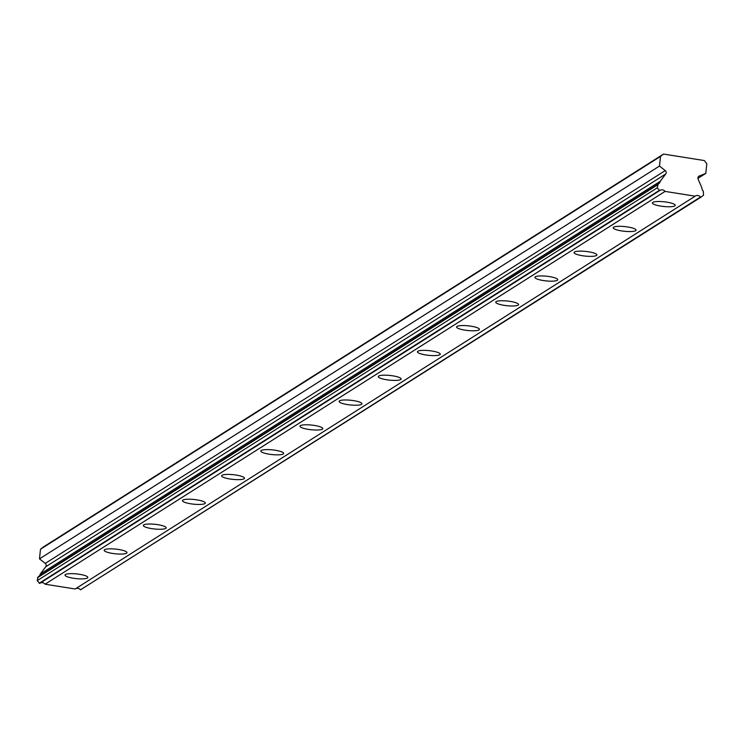 <?xml version="1.0" encoding="UTF-8"?>
<svg xmlns="http://www.w3.org/2000/svg" width="744" height="744" viewBox="0 0 744 744"><rect width="100%" height="100%" fill="white"/><g stroke="black" fill="none" stroke-linecap="round" stroke-linejoin="round"><path stroke-width="1.12" d="M674.789 205.883A11.486 2.353 -174 0 0 675.217 205.335A11.486 2.353 -174 0 0 665.489 201.959A11.486 2.353 -174 0 0 652.804 202.387A11.486 2.353 -174 0 0 652.376 202.935A11.486 2.353 -174 0 0 662.114 206.302A11.486 2.353 -174 0 0 674.789 205.883M87.42 578.014A11.486 2.353 -174 0 0 87.839 577.465A11.486 2.353 -174 0 0 78.111 574.089A11.486 2.353 -174 0 0 65.425 574.517A11.486 2.353 -174 0 0 65.007 575.056A11.486 2.353 -174 0 0 74.735 578.432A11.486 2.353 -174 0 0 87.42 578.014M126.573 553.201A11.486 2.353 -174 0 0 127.001 552.653A11.486 2.353 -174 0 0 117.264 549.286A11.486 2.353 -174 0 0 104.588 549.704A11.486 2.353 -174 0 0 104.16 550.253A11.486 2.353 -174 0 0 113.897 553.62A11.486 2.353 -174 0 0 126.573 553.201M165.735 528.389A11.486 2.353 -174 0 0 166.163 527.84A11.486 2.353 -174 0 0 156.426 524.474A11.486 2.353 -174 0 0 143.75 524.892A11.486 2.353 -174 0 0 143.322 525.441A11.486 2.353 -174 0 0 153.05 528.817A11.486 2.353 -174 0 0 165.735 528.389M204.888 503.586A11.486 2.353 -174 0 0 205.316 503.037A11.486 2.353 -174 0 0 195.588 499.67A11.486 2.353 -174 0 0 182.903 500.089A11.486 2.353 -174 0 0 182.475 500.638A11.486 2.353 -174 0 0 192.212 504.004A11.486 2.353 -174 0 0 204.888 503.586M244.051 478.773A11.486 2.353 -174 0 0 244.478 478.225A11.486 2.353 -174 0 0 234.741 474.858A11.486 2.353 -174 0 0 222.065 475.277A11.486 2.353 -174 0 0 221.638 475.825A11.486 2.353 -174 0 0 231.365 479.192A11.486 2.353 -174 0 0 244.051 478.773M283.204 453.97A11.486 2.353 -174 0 0 283.631 453.422A11.486 2.353 -174 0 0 273.904 450.046A11.486 2.353 -174 0 0 261.218 450.473A11.486 2.353 -174 0 0 260.791 451.022A11.486 2.353 -174 0 0 270.528 454.389A11.486 2.353 -174 0 0 283.204 453.97M322.366 429.158A11.486 2.353 -174 0 0 322.794 428.609A11.486 2.353 -174 0 0 313.057 425.243A11.486 2.353 -174 0 0 300.381 425.661A11.486 2.353 -174 0 0 299.953 426.21A11.486 2.353 -174 0 0 309.69 429.576A11.486 2.353 -174 0 0 322.366 429.158M361.528 404.345A11.486 2.353 -174 0 0 361.947 403.797A11.486 2.353 -174 0 0 352.219 400.43A11.486 2.353 -174 0 0 339.534 400.849A11.486 2.353 -174 0 0 339.115 401.397A11.486 2.353 -174 0 0 348.843 404.773A11.486 2.353 -174 0 0 361.528 404.345M400.681 379.542A11.486 2.353 -174 0 0 401.109 378.994A11.486 2.353 -174 0 0 391.372 375.627A11.486 2.353 -174 0 0 378.696 376.046A11.486 2.353 -174 0 0 378.268 376.594A11.486 2.353 -174 0 0 388.005 379.961A11.486 2.353 -174 0 0 400.681 379.542M439.844 354.73A11.486 2.353 -174 0 0 440.271 354.181A11.486 2.353 -174 0 0 430.534 350.815A11.486 2.353 -174 0 0 417.858 351.233A11.486 2.353 -174 0 0 417.431 351.782A11.486 2.353 -174 0 0 427.158 355.148A11.486 2.353 -174 0 0 439.844 354.73M478.996 329.927A11.486 2.353 -174 0 0 479.424 329.378A11.486 2.353 -174 0 0 469.697 326.002A11.486 2.353 -174 0 0 457.011 326.43A11.486 2.353 -174 0 0 456.584 326.979A11.486 2.353 -174 0 0 466.321 330.345A11.486 2.353 -174 0 0 478.996 329.927M518.159 305.114A11.486 2.353 -174 0 0 518.587 304.566A11.486 2.353 -174 0 0 508.849 301.199A11.486 2.353 -174 0 0 496.174 301.618A11.486 2.353 -174 0 0 495.746 302.166A11.486 2.353 -174 0 0 505.483 305.533A11.486 2.353 -174 0 0 518.159 305.114M557.321 280.302A11.486 2.353 -174 0 0 557.74 279.753A11.486 2.353 -174 0 0 548.012 276.387A11.486 2.353 -174 0 0 535.327 276.805A11.486 2.353 -174 0 0 534.908 277.354A11.486 2.353 -174 0 0 544.636 280.73A11.486 2.353 -174 0 0 557.321 280.302M596.474 255.499A11.486 2.353 -174 0 0 596.902 254.95A11.486 2.353 -174 0 0 587.165 251.584A11.486 2.353 -174 0 0 574.489 252.002A11.486 2.353 -174 0 0 574.061 252.551A11.486 2.353 -174 0 0 583.798 255.917A11.486 2.353 -174 0 0 596.474 255.499M635.636 230.687A11.486 2.353 -174 0 0 636.055 230.138A11.486 2.353 -174 0 0 626.327 226.771A11.486 2.353 -174 0 0 613.642 227.19A11.486 2.353 -174 0 0 613.223 227.738A11.486 2.353 -174 0 0 622.951 231.105A11.486 2.353 -174 0 0 635.636 230.687M38.939 576.321A3.99 3.776 57.6 0 0 40.232 574.089L45.737 566.77A2.418 2.288 57.6 0 0 45.235 563.403L39.488 558.856L40.502 549.221L43.524 546.877L663.536 154.073L704.363 160.565L706.8 163.782L705.786 173.408L699.295 176.012A2.418 2.288 -122.4 0 0 698.114 179.109L701.918 187.916A3.99 3.776 -122.4 0 0 703.322 191.162L703.499 195.216L701.034 197.123L80.464 589.834A3.99 3.776 57.6 0 0 75.618 588.699M663.536 154.073L660.514 156.417L659.5 166.052L665.238 170.599A2.418 2.288 -122.4 0 1 665.741 173.966L660.244 181.285A3.99 3.776 -122.4 0 1 658.217 183.982L657.203 187.851L659.751 190.557A3.99 3.776 57.6 0 1 665.062 191.403L45.059 584.207A3.99 3.776 57.6 0 0 40.213 583.064M701.034 197.123L700.476 197.03A3.99 3.776 57.6 0 0 695.166 196.184L665.062 191.403M659.751 190.557L39.748 583.361L37.2 580.655L38.204 576.786L658.217 183.982M695.166 196.184L75.153 588.988L45.059 584.207M660.514 156.417L40.502 549.221M700.476 197.03L80.464 589.834M705.786 173.408L697.919 178.393M659.5 166.052L39.488 558.856M660.244 181.285L40.232 574.089M39.181 583.268L659.193 190.464M37.2 580.655L657.203 187.851M657.519 184.912L37.507 577.716M45.737 566.77L665.741 173.966M698.625 176.44L699.295 176.012M665.238 170.599L45.235 563.403"/></g></svg>
